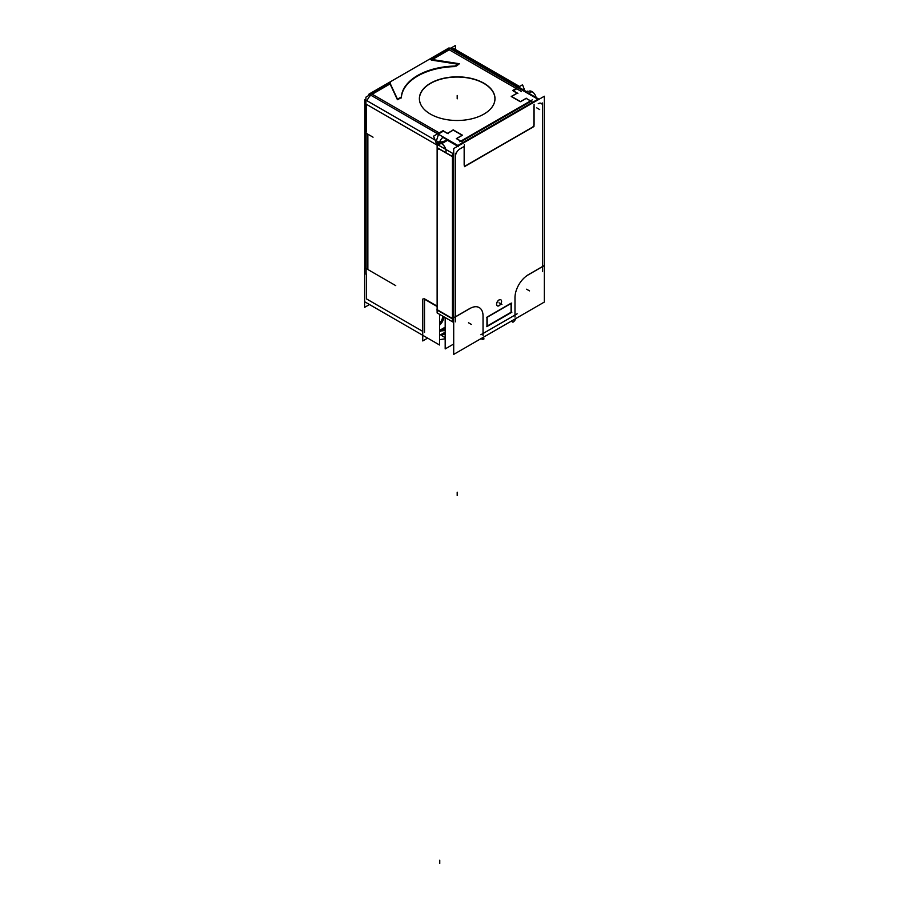 <?xml version="1.0" encoding="UTF-8"?>
<svg xmlns="http://www.w3.org/2000/svg" width="909" height="909" viewBox="0 0 909 909"><rect width="100%" height="100%" fill="white"/><g stroke="black" fill="none" stroke-linecap="round" stroke-linejoin="round"><path stroke-width="1.36" d="M440.865 334.728A16.226 9.374 0 0 0 445.183 334.205A16.226 9.374 0 0 1 440.865 334.728M445.183 330.41A16.226 9.374 180 0 1 441.001 330.921A16.226 9.374 180 0 0 445.183 330.41M443.387 329.547A14.271 8.238 0 0 0 445.183 329.206A14.271 8.238 0 0 1 443.387 329.547M439.592 330.399L445.183 327.172L439.592 330.399M366.407 131.748L366.407 104.296L366.407 131.748M367.85 269.166L367.85 134.191L367.85 269.166M366.407 298.856L366.407 274.086L366.407 298.856L422.73 331.376L366.407 298.856M424.503 298.856L437.127 306.151L424.503 298.856M452.534 318.57L437.434 309.844L437.434 147.815L437.434 309.844L452.534 318.57L452.534 156.541L437.434 147.815M464.692 165.915A2.057 1.182 120 0 0 465.613 165.768A2.057 1.182 120 0 1 464.215 165.358A2.057 1.182 120 0 0 464.59 165.87M464.158 146.474L464.158 164.927L464.158 146.474L459.806 148.996A6.158 3.556 -60 0 0 455.443 156.541L455.443 316.889L469.964 308.503A18.487 10.669 120 0 1 483.043 316.048L483.043 333.489L514.994 315.048L514.994 297.595A18.487 10.669 120 0 1 528.072 274.961L542.593 266.564L542.593 106.217A6.158 3.556 -60 0 0 538.242 103.706L538.333 103.66M500.768 299.777A3.488 2.011 120 0 0 498.075 300.709A3.488 2.011 120 0 0 496.553 304.22A3.488 2.011 120 0 0 497.28 305.822A3.488 2.011 120 0 0 499.961 304.89A3.488 2.011 120 0 0 501.495 301.368A3.488 2.011 120 0 0 500.814 299.8M486.963 326.195L486.963 317.366L486.963 326.195M487.122 317.048L511.074 303.22L487.122 317.048M531.901 103.399L531.822 103.353A15.612 9.01 -120 0 0 531.674 102.865L532.254 103.206M526.186 98.422L530.481 100.91L526.186 98.422L520.55 101.672L526.186 98.422M461.942 143.122A15.612 9.01 60 0 1 462.102 143.611L462.102 143.611A15.612 9.01 60 0 0 461.942 143.122L462.533 143.452M461.431 141.452L531.072 101.24L461.431 141.452M452.841 318.684L453.477 318.65M462.272 135.327L456.545 138.623L462.272 135.327M401.414 96.933A55.869 32.258 180 0 1 454.83 66.607A55.869 32.258 180 0 0 401.414 96.933L397.358 99.263M401.323 97.547L397.597 99.706L401.323 97.547M390.075 83.912L397.358 99.604L390.075 83.912L372.213 94.229L390.075 83.912M520.255 101.706L511.369 96.581L520.255 101.706L526.3 98.217M513.13 90.889L517.062 93.161L513.13 90.889M432.298 59.539L449.194 49.779L432.298 59.539M458.829 64.346L455.932 66.016L458.829 64.346M494.939 98.797A37.758 21.793 0 0 0 483.883 83.423A37.758 21.793 0 0 0 442.774 78.697A37.758 21.793 0 0 0 419.435 98.797M419.435 98.842A37.758 21.793 0 0 0 419.924 102.353A37.758 21.793 0 0 1 439.967 79.447A37.758 21.793 0 0 1 483.883 83.423A37.758 21.793 0 0 1 494.451 102.353A37.758 21.793 0 0 0 494.939 98.842M439.592 323.274A8.624 4.977 120 0 0 442.876 316.23A8.624 4.977 120 0 1 439.592 323.274M526.595 92.582L538.673 99.501L526.629 92.559M523.97 90.752L518.766 88.173L521.846 88.946M518.584 87.059L453.307 49.37A8.215 4.75 120 0 0 451.034 49.063A8.215 4.75 120 0 1 454.705 51.188M370.838 95.218A8.215 4.75 120 0 0 367.066 100.785A8.215 4.75 120 0 1 370.838 95.218M440.888 142.065L447.603 140.27L438.002 144.906L439.411 143.111M441.195 330.819A16.226 9.374 0 0 0 445.183 330.319M440.683 334.83A16.226 9.374 0 0 0 445.183 334.307M445.183 332.239L439.592 335.273M443.797 329.319A14.385 8.306 0 0 0 445.183 329.035M439.592 331.74L445.183 328.513M364.963 268.416L364.963 99.57L439.592 142.656M364.963 301.924L439.592 345.011L439.592 314.332M439.411 141.724L437.343 142.918L437.343 313.162M443.376 130.487L433.559 136.157L437.127 145.349M445.183 317.559L445.183 348.931L453.705 344.011M437.127 306.503L423.799 298.8M544.343 96.229L544.343 302.061L453.705 354.396L453.705 148.553L544.343 96.229M535.765 100.501L536.355 100.842M526.072 98.263L531.935 101.649L531.935 103.524M532.231 99.899L459.727 141.759M533.06 102.069A15.612 9.01 60 0 1 533.242 102.637M460.556 143.929A15.612 9.01 60 0 1 460.727 144.497M534.083 104.251L534.083 125.192M533.969 126.533L464.476 166.654M534.083 124.692A2.057 1.182 -60 0 1 532.538 127.351M465.897 165.824A2.057 1.182 -60 0 1 464.783 165.983A2.057 1.182 -60 0 1 464.363 164.938M464.363 165.438L464.363 144.508M452.455 153.246L452.455 318.514M452.455 318.866L452.455 321.752A2.057 1.182 0 0 0 453.705 322.138M437.127 309.674L437.127 144.406L452.841 153.473L452.841 321.979L437.127 312.912L437.127 310.037M436.809 309.855L452.523 318.923M452.137 318.695A2.057 1.182 -120 0 0 453.25 318.854A2.057 1.182 -120 0 0 453.671 317.809L470.283 308.219M439.626 141.952L440.354 142.372M456.341 138.611L462.386 135.123M462.454 135.191L453.08 129.782M453.386 129.919L447.342 133.407L443.399 131.135L439.774 133.237M448.148 133.691L443.308 130.896M449.023 47.904L537.946 99.24L457.886 145.474L368.963 94.127L449.023 47.904M482.156 82.389A37.758 21.793 180 0 1 494.939 98.74A37.758 21.793 180 0 1 492.269 106.808M482.19 82.287A37.803 21.827 180 0 1 494.939 99.865A37.803 21.827 180 0 1 469.578 119.284A37.803 21.827 180 0 1 428.832 113.102M432.184 115.034A37.803 21.827 180 0 1 419.435 99.865A37.803 21.827 180 0 1 442.853 78.469A37.803 21.827 180 0 1 485.542 84.23M422.106 106.808A37.758 21.793 180 0 1 419.435 98.74A37.758 21.793 180 0 1 443.842 78.356A37.758 21.793 180 0 1 485.508 84.332M454.83 66.084L458.909 63.732M401.312 97.922A55.869 32.258 180 0 1 456.579 66.016M373.042 137.191L365.793 132.998M366.088 131.93L366.088 274.268M395.733 285.619L365.52 268.166M364.634 268.61L364.634 307.333L369.486 304.526M422.73 299.072L422.73 340.943L427.639 338.103M515.664 318.616A4.113 2.375 120 0 1 512.915 322.218L511.176 321.207M482.304 337.875L484.043 338.887A4.113 2.375 -60 0 1 481.895 339.137A4.113 2.375 -60 0 1 481.293 338.466M527.754 275.041L544.366 265.451A2.057 1.182 -120 0 1 544.343 265.86M528.197 92.991L539.071 99.263M535.492 100.66L536.083 100.99M524.663 91.57A8.215 4.75 -60 0 1 525.482 91.889M536.128 97.57A6.158 3.556 -120 0 0 528.879 91.264M511.188 96.24L520.55 101.638M517.289 93.025L511.256 96.513M517.869 93.434L513.028 90.65M512.721 90.445L522.55 84.776L524.277 89.241M525.516 92.014L527.572 91.139M453.568 48.416L519.55 86.503M526.834 92.445A8.215 4.75 120 0 0 525.641 91.139A8.215 4.75 120 0 0 523.368 90.832M450.739 48.188A8.215 4.75 120 0 0 449.614 48.245M430.855 59.664L455.477 45.45L455.477 49.518M459.375 63.732L430.786 59.312M486.804 326.661L511.881 312.185M511.756 303.049L486.679 317.536M511.278 312.571L511.278 303.151M487.167 317.071L487.167 326.49M439.592 325.127A8.624 4.977 120 0 0 444.035 316.9M389.927 82.889L397.597 99.399M390.552 82.935L365.929 97.149L365.929 133.782M443.172 136.975A8.215 4.75 120 0 0 439.399 142.543M369.418 94.4A8.215 4.75 120 0 0 367.838 96.047M365.929 99.263A8.215 4.75 120 0 0 365.657 99.967M456.352 138.509L462.215 141.895L462.215 143.77M448.023 139.781L447.296 140.202L458.477 146.656M458.011 146.065L443.126 137.475A8.215 4.75 120 0 0 441.808 138.361M453.705 152.701A8.215 4.75 120 0 0 453.375 153.587M452.841 156.927L437.138 147.849M446.024 151.598A6.158 3.556 -120 0 0 443.501 145.19A6.158 3.556 -120 0 0 438.604 143.383A6.158 3.556 -120 0 0 438.081 149.462M501.575 301.243A3.488 2.011 -60 0 1 500.12 304.856A3.488 2.011 -60 0 1 497.359 305.878A3.488 2.011 -60 0 1 496.644 304.095M496.644 304.447A3.488 2.011 -60 0 1 498.087 300.834A3.488 2.011 -60 0 1 500.859 299.822A3.488 2.011 -60 0 1 501.575 301.606M441.501 334.353A16.294 9.408 0 0 0 445.183 333.876M444.046 329.172A14.385 8.306 0 0 0 445.183 328.933A14.385 8.306 0 0 1 444.046 329.172M424.503 299.209L424.503 332.399M436.422 140.827L438.49 134.271M465.613 165.768L532.435 127.192A2.057 1.182 120 0 0 533.878 124.669L533.878 106.217M496.553 304.22A3.488 2.011 120 0 0 499.018 305.651A3.488 2.011 120 0 0 501.495 301.368A3.488 2.011 120 0 0 499.018 299.947A3.488 2.011 120 0 0 496.553 304.22M453.705 156.871A2.057 1.182 180 0 1 452.841 156.689L437.127 147.644M453.046 153.507A8.215 4.75 -60 0 1 453.705 151.848M447.614 133.384L453.261 130.123L462.158 135.259M458.045 64.232L431.332 60.096M536.265 100.888L535.685 100.547L536.265 100.888M511.574 96.456L517.176 93.218M513.29 90.786L516.755 88.787M516.176 88.457L449.194 49.779L516.176 88.457M511.074 303.447L511.074 312.276L487.167 326.081M372.213 94.229L439.195 132.896M437.024 145.065L366.407 104.296M456.466 138.679L460.761 141.156M441.683 143.69L448.239 139.906L447.603 140.27L457.829 146.179M439.751 863.55L439.751 860.198L439.751 863.55M444.649 337.33L441.74 335.648M483.043 315.662L483.043 335.557M468.521 322.763L471.419 324.433M464.249 146.429L459.715 149.042M455.443 153.303L455.443 321.809M452.228 317.071L453.705 316.218M453.671 317.911L470.294 308.321M457.193 98.842L457.193 95.49M457.193 495.564L457.193 492.201L457.193 495.564M526.618 289.21L529.527 290.891M527.754 275.143L544.366 265.542M542.593 271.484L542.593 102.978M536.787 107.898L539.696 109.58M528.299 93.672L531.958 91.57M521.527 91.548L447.785 48.961M514.994 317.105L514.994 297.22M480.895 334.739L517.153 313.798M437.127 145.133L364.986 103.478M499.018 302.799L501.927 304.481L499.018 302.799M483.043 316.048A18.487 10.669 120 0 0 469.964 308.503L455.443 316.889M483.043 333.489L514.994 315.048L514.994 297.595A18.487 10.669 120 0 1 528.072 274.961L542.593 266.564L542.593 106.217A6.158 3.556 -60 0 0 538.242 103.706M448.239 139.906L447.603 140.27M439.592 339.693L445.183 338.773L439.592 339.693M481.009 338.625L481.895 339.137M525.641 91.139L451.887 48.552"/></g></svg>
